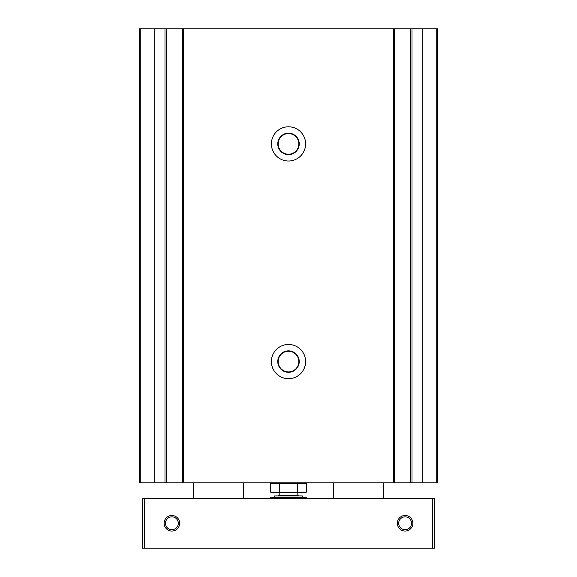 <?xml version="1.0" encoding="UTF-8"?>
<svg xmlns="http://www.w3.org/2000/svg" width="577" height="577" viewBox="0 0 577 577"><rect width="100%" height="100%" fill="white"/><g stroke="black" fill="none" stroke-linecap="round" stroke-linejoin="round"><path stroke-width="0.87" d="M410.766 28.85L139.237 28.85L139.237 482.848L437.763 482.848L437.763 28.85L410.766 28.85L410.766 482.848M288.5 126.803A17.101 17.101 0 0 0 273.686 152.458A17.101 17.101 0 0 0 303.314 152.458A17.101 17.101 0 0 0 288.5 126.803M288.5 344.469A17.101 17.101 0 0 0 273.686 370.124A17.101 17.101 0 0 0 303.314 370.124A17.101 17.101 0 0 0 288.5 344.469M182.404 28.85L182.404 482.848M166.234 28.85L166.234 482.848M394.596 28.85L394.596 482.848M288.5 351.242A10.336 10.336 0 0 0 279.549 366.741A10.336 10.336 0 0 0 297.451 366.741A10.336 10.336 0 0 0 288.5 351.242M288.5 350.845A10.725 10.725 0 0 0 279.21 366.936A10.725 10.725 0 0 0 297.79 366.936A10.725 10.725 0 0 0 288.5 350.845M288.5 133.568A10.336 10.336 0 0 0 279.549 149.075A10.336 10.336 0 0 0 297.451 149.075A10.336 10.336 0 0 0 288.5 133.568M288.5 133.179A10.725 10.725 0 0 0 279.21 149.27A10.725 10.725 0 0 0 297.79 149.27A10.725 10.725 0 0 0 288.5 133.179M405.112 516.848A6.426 6.426 0 0 0 399.544 526.484A6.426 6.426 0 0 0 410.673 526.484A6.426 6.426 0 0 0 405.112 516.848M171.888 516.848A6.426 6.426 0 0 0 166.327 526.484A6.426 6.426 0 0 0 177.456 526.484A6.426 6.426 0 0 0 171.888 516.848M144.683 548.15L434.647 548.15L434.647 498.398L142.353 498.398L142.353 548.15L144.683 548.15L144.683 498.398M405.112 515.499A7.775 7.775 0 0 0 398.375 527.162A7.775 7.775 0 0 0 411.841 527.162A7.775 7.775 0 0 0 405.112 515.499M171.888 515.499A7.775 7.775 0 0 0 165.159 527.162A7.775 7.775 0 0 0 178.625 527.162A7.775 7.775 0 0 0 171.888 515.499M279.52 492.116L279.52 483.533L306.452 483.533L306.452 492.116L270.548 492.116L270.548 483.533L279.52 483.533L270.548 483.533L273.109 482.848M303.891 482.848L306.452 483.533M304.656 492.513L306.452 492.116L303.891 492.801L273.109 492.801L270.548 492.116M297.48 483.533L297.48 492.116M306.452 498.398L306.452 497.461L270.548 497.461L270.548 498.398M274.695 497.461L274.695 495.91L302.305 495.91L302.305 497.461M297.48 498.398L297.48 497.461M279.52 498.398L279.52 497.461M412.014 28.85L412.014 482.848M422.213 28.85L422.213 482.848M393.355 28.85L393.355 482.848M183.645 28.85L183.645 482.848M436.746 28.85L436.746 482.848M164.986 28.85L164.986 482.848M154.787 28.85L154.787 482.848M140.254 28.85L140.254 482.848M432.317 548.15L432.317 498.398M278.395 495.91L279.174 495.131L297.826 495.131L298.605 495.91M243.415 498.398L243.415 482.848M193.656 498.398L193.656 482.848M383.344 498.398L383.344 482.848M333.585 498.398L333.585 482.848M297.826 495.131L297.826 492.801M279.174 495.131L279.174 492.801"/></g></svg>
